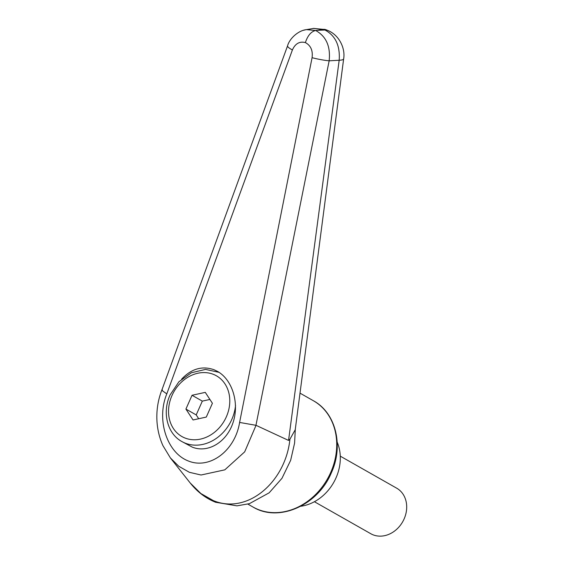 <?xml version="1.0" encoding="UTF-8"?>
<svg xmlns="http://www.w3.org/2000/svg" width="563" height="563" viewBox="0 0 563 563"><rect width="100%" height="100%" fill="white"/><g stroke="black" fill="none" stroke-linecap="round" stroke-linejoin="round"><path stroke-width="0.84" d="M170.385 457.909L178.774 466.277L189.393 472.315L201.047 475.01L224.813 469.845L244.687 451.857L256.031 425.325L239.599 422.44C235.172 450.632 209.837 469.732 188.429 461.013C166.859 452.87 156.155 419.625 166.803 393.875L162.608 390.926L162.074 389.448M313.591 28.396L323.338 29.367L324.978 30.015C335.485 35.666 340.221 45.751 339.179 60.262A17.46 2.843 7.6 0 0 343.634 58.981L295.23 429.766L289.924 439.231C285.617 481.844 247.544 514.948 213.349 500.613L200.85 493.519L190.174 482.948L170.378 457.916M255.947 425.304L329.158 60.804C330.664 46.377 326.16 36.271 315.646 30.493L323.338 29.367A17.46 9.585 -68.6 0 1 325.935 29.705A17.46 9.585 -68.6 0 1 325.949 29.712L327.589 30.36A17.46 9.585 -68.6 0 1 327.955 30.515M317.764 30.289L324.978 30.015A17.46 9.585 -68.6 0 1 327.575 30.353A17.46 9.585 -68.6 0 1 327.589 30.36M181.638 379.152C191.279 368.786 202.047 365.633 213.947 369.701L217.501 371.397C232.47 379.758 239.578 403.263 233.005 422.7C226.615 442.222 207.965 453.426 192.307 447.142L181.863 441.54A39.29 32.738 119.6 0 0 185.382 443.215A39.29 32.738 119.6 0 0 231.836 419.365A39.29 32.738 119.6 0 0 235.538 405.332M312.409 28.636L313.556 28.403M303.408 30.311L306.279 29.607L315.646 30.493C311.135 31.521 307.715 35.553 305.378 42.584C310.762 45.512 312.993 50.543 312.078 57.679A13.097 1.316 11.1 0 0 329.158 60.804A23125.626 4898.037 -17.2 0 1 339.179 60.262L288.552 440.421L256.031 425.325M289.924 439.231L288.552 440.421M287.573 45.772A13.097 2.66 20.2 0 0 287.559 45.807A13.097 2.66 20.2 0 0 292.401 49.959C295.265 43.583 299.586 41.127 305.378 42.584M314.407 501.717L370.799 533.731A26.194 21.823 -60.4 0 0 373.142 534.85A26.194 21.823 -60.4 0 0 403.446 520.353A26.194 21.823 -60.4 0 0 396.662 488.17L340.27 456.157M185.917 409.076L192.032 395.275L205.277 392.376L212.413 403.277L206.297 417.07L193.053 419.97L185.917 409.076L196.206 414.917L198.704 418.731M192.032 395.275L202.321 401.116L196.206 414.917M209.915 399.456L202.321 401.116M337.188 442.145A43.661 36.377 119.6 0 1 300.797 506.25M299.959 393.115L313.31 400.694A61.121 50.93 119.6 0 1 330.692 472.505A61.121 50.93 119.6 0 1 258.424 509.606A61.121 50.93 119.6 0 1 252.963 507.003L247.868 504.11M213.349 500.613A17.46 9.592 111.4 0 0 215.629 502.273A17.46 9.592 111.4 0 0 215.918 502.379M327.567 30.36L327.567 30.36C340.038 35.356 345.45 49.41 343.627 58.981A17.46 2.843 7.6 0 0 343.634 58.925M312.078 57.679L239.599 422.44M166.803 393.875L292.401 49.959M226.34 416.838A34.927 29.1 119.6 0 1 185.044 438.035A34.927 29.1 119.6 0 1 171.989 395.507A34.927 29.1 119.6 0 1 213.286 374.311A34.927 29.1 119.6 0 1 226.34 416.838M217.149 371.517A39.29 32.738 119.6 0 1 219.07 372.361M313.31 400.694C335.921 412.834 343.88 445.889 331.29 472.941C317.94 505.314 278.706 522.753 252.963 507.003M190.153 482.913C197.339 491.935 205.833 498.389 215.629 502.266L236.988 505.848L249.402 503.66L269.149 492.822L281.972 478.304L290.656 460.309L294.59 443.116L295.308 429.182M325.59 29.586L313.563 28.446M306.223 29.663L313.598 28.439M287.58 45.814L162.031 389.568C158.47 398.548 156.739 407.95 156.838 417.774C156.993 427.627 159.019 436.916 162.932 445.636L170.406 457.944M287.559 45.814C289.628 38.249 298.601 30.472 306.286 29.649M219.056 372.347L205.53 369.405L191.385 372.755L178.914 381.763L170.096 394.93C161.996 412.313 167.183 433.644 181.863 441.54"/></g></svg>

